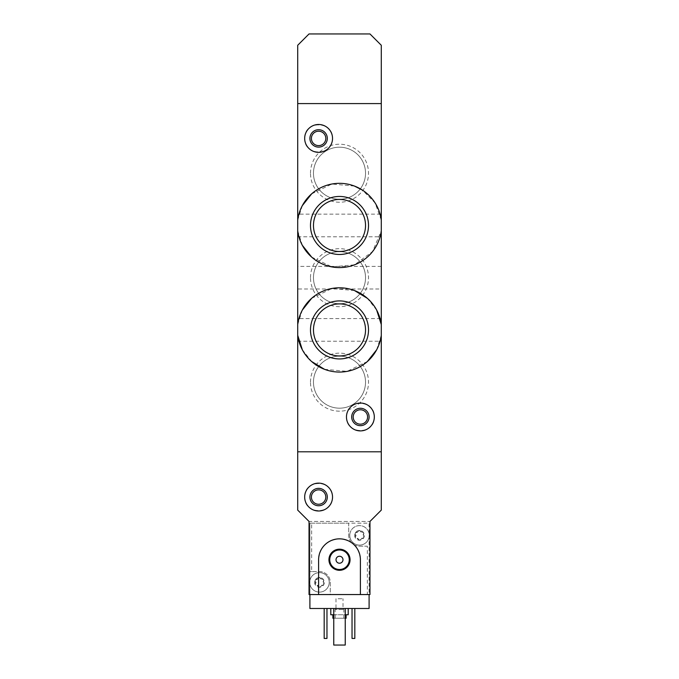 <?xml version="1.0" encoding="UTF-8"?>
<svg xmlns="http://www.w3.org/2000/svg" width="679" height="679" viewBox="0 0 679 679"><rect width="100%" height="100%" fill="white"/><g stroke="black" fill="none" stroke-linecap="round" stroke-linejoin="round"><path stroke-width="0.51" stroke-dasharray="3.4 2.55" d="M297.716 230.868L302.333 245.306M311.627 257.061L331.836 266.889L354.463 264.844L372.55 251.595L381.284 230.868M381.284 220.055L375.071 202.885L362.365 190.069M354.455 186.071L331.853 184.034L311.619 193.88M302.325 205.627L297.716 220.055M302.333 349.77L311.636 361.525M324.503 369.3L347.096 371.362L367.339 361.551M376.641 349.812L381.284 335.333M376.667 310.074L367.364 298.319M354.497 290.553L331.904 288.49L311.661 298.302M302.359 310.031L297.716 324.52M310.49 173.23A29.01 29.01 0 0 1 354.005 148.107A29.01 29.01 0 0 1 354.005 198.353A29.01 29.01 0 0 1 310.49 173.23M310.49 277.694A29.01 29.01 0 0 1 354.005 252.571A29.01 29.01 0 0 1 354.005 302.817A29.01 29.01 0 0 1 310.49 277.694M310.49 382.158A29.01 29.01 0 0 1 354.005 357.035A29.01 29.01 0 0 1 354.005 407.281A29.01 29.01 0 0 1 310.49 382.158M311.644 571.582L309.904 571.582L309.904 523.178L311.644 523.178L311.644 571.582L319.478 571.582A10.796 10.796 0 0 1 330.274 582.37L330.274 594.558L369.096 594.558L369.096 523.178L309.904 523.178L309.904 594.558L309.03 594.558L309.03 521.438L369.97 521.438L381.284 510.124L381.284 451.798L297.716 451.798L297.716 45.264L309.03 33.95L369.97 33.95L381.284 45.264L381.284 103.59L297.716 103.59L381.284 103.59L381.284 451.798L297.716 451.798L297.716 510.124L309.03 521.438L369.97 521.438L369.97 594.558L367.356 594.558L367.356 546.162L359.522 546.162A10.796 10.796 0 0 1 348.726 535.366L348.726 523.178L369.096 523.178L369.096 608.486L309.904 608.486L309.904 571.582L319.478 571.582A10.796 10.796 0 0 1 330.274 582.37L330.274 594.558L367.356 594.558M297.716 318.604L297.716 341.24L297.716 318.604L381.284 318.604L381.284 341.24L297.716 341.24M381.284 341.24L381.284 318.604M297.716 214.148L297.716 236.776L297.716 214.148L381.284 214.148L381.284 236.776L297.716 236.776M381.284 236.776L381.284 214.148M304.676 138.414C303.886 156.331 333.092 156.51 332.532 138.414C333.117 120.336 303.878 120.48 304.676 138.414M346.468 416.974C345.9 435.078 375.105 434.883 374.324 416.991C375.139 399.082 345.908 398.845 346.468 416.974M381.284 289.008L381.284 266.38L381.284 289.008L297.716 289.008L297.716 266.38L297.716 289.008M353.199 416.974A7.197 7.197 0 0 1 363.995 410.744A7.197 7.197 0 0 1 363.995 423.212A7.197 7.197 0 0 1 353.199 416.974M365.531 329.926A26.031 26.031 0 0 0 326.489 307.383A26.031 26.031 0 0 0 326.489 352.469A26.031 26.031 0 0 0 365.531 329.926M365.531 225.462A26.031 26.031 0 0 0 326.489 202.919A26.031 26.031 0 0 0 326.489 248.005A26.031 26.031 0 0 0 365.531 225.462M311.406 138.414A7.197 7.197 0 0 1 322.202 132.176A7.197 7.197 0 0 1 322.202 144.644A7.197 7.197 0 0 1 311.406 138.414M313.469 382.158A26.031 26.031 0 0 1 352.511 359.615A26.031 26.031 0 0 1 352.511 404.692A26.031 26.031 0 0 1 313.469 382.158A26.031 26.031 0 0 1 352.511 359.615A26.031 26.031 0 0 1 352.511 404.692A26.031 26.031 0 0 1 313.469 382.158M313.469 277.694A26.031 26.031 0 0 1 352.511 255.151A26.031 26.031 0 0 1 352.511 300.237A26.031 26.031 0 0 1 313.469 277.694A26.031 26.031 0 0 1 352.511 255.151A26.031 26.031 0 0 1 352.511 300.237A26.031 26.031 0 0 1 313.469 277.694M313.469 173.23A26.031 26.031 0 0 1 352.511 150.687A26.031 26.031 0 0 1 352.511 195.773A26.031 26.031 0 0 1 313.469 173.23A26.031 26.031 0 0 1 352.511 150.687A26.031 26.031 0 0 1 352.511 195.773A26.031 26.031 0 0 1 313.469 173.23M315.429 581.131L315.429 583.617A0.976 0.976 0 0 0 316.38 585.256L318.527 586.495A1.706 1.706 0 0 0 316.38 585.256L315.26 584.814A4.872 4.872 0 0 1 319.478 577.498A4.872 4.872 0 0 1 323.696 584.814A4.872 4.872 0 0 1 315.26 584.814L315.429 583.617A1.706 1.706 0 0 0 315.429 581.131L315.26 579.934L316.38 579.493A0.976 0.976 0 0 0 315.429 581.131M318.527 578.245L316.38 579.493A1.706 1.706 0 0 0 318.527 578.245L319.478 577.498L320.429 578.245A0.976 0.976 0 0 0 318.527 578.245M322.576 579.493L320.429 578.245A1.706 1.706 0 0 0 322.576 579.493L323.696 579.934L323.527 581.131A0.976 0.976 0 0 0 322.576 579.493M323.527 583.617L323.527 581.131A1.706 1.706 0 0 0 323.527 583.617L323.696 584.814L322.576 585.256A0.976 0.976 0 0 0 323.527 583.617M320.429 586.495L322.576 585.256A1.706 1.706 0 0 0 320.429 586.495L319.478 587.25L318.527 586.495A0.976 0.976 0 0 0 320.429 586.495M355.473 534.127L355.473 536.605A0.976 0.976 0 0 0 356.424 538.252L358.571 539.491A1.706 1.706 0 0 0 356.424 538.252L355.304 537.802A4.872 4.872 0 0 1 359.522 530.494A4.872 4.872 0 0 1 363.74 537.802A4.872 4.872 0 0 1 355.304 537.802L355.473 536.605A1.706 1.706 0 0 0 355.473 534.127L355.304 532.93L356.424 532.48A0.976 0.976 0 0 0 355.473 534.127M358.571 531.241L356.424 532.48A1.706 1.706 0 0 0 358.571 531.241L359.522 530.494L360.473 531.241A0.976 0.976 0 0 0 358.571 531.241M362.62 532.48L360.473 531.241A1.706 1.706 0 0 0 362.62 532.48L363.74 532.93L363.571 534.127A0.976 0.976 0 0 0 362.62 532.48M363.571 536.605L363.571 534.127A1.706 1.706 0 0 0 363.571 536.605L363.74 537.802L362.62 538.252A0.976 0.976 0 0 0 363.571 536.605M360.473 539.491L362.62 538.252A1.706 1.706 0 0 0 360.473 539.491L359.522 540.238L358.571 539.491A0.976 0.976 0 0 0 360.473 539.491M311.644 523.178L348.726 523.178L348.726 535.366A10.796 10.796 0 0 0 359.522 546.162L367.356 546.162M304.676 497.062C303.886 514.979 333.092 515.166 332.532 497.07C333.117 478.984 303.878 479.128 304.676 497.062M360.396 594.558L360.396 559.742C359.14 547.036 352.172 540.068 339.483 538.846C326.803 540.085 319.851 547.045 318.604 559.742L318.604 594.558M330.792 608.486L348.208 608.486L330.792 608.486M352.036 608.486L354.82 608.486L352.036 608.486L352.036 638.438L354.82 638.438L354.82 608.486M324.18 608.486L326.964 608.486L324.18 608.486L324.18 638.438L326.964 638.438L326.964 608.486M333.754 608.486L345.246 608.486L333.754 608.486L333.754 645.05L345.246 645.05L345.246 608.486M333.754 618.238L345.246 618.238M346.112 618.238L332.888 618.238M335.146 618.238L343.854 618.238L335.146 618.238L335.146 609.53L343.854 609.53L335.146 609.53L335.995 608.681L343.005 608.681L335.995 608.681L335.995 598.742L343.005 598.742L335.995 598.742M332.888 614.758L346.112 614.758L332.888 614.758M333.754 614.758L345.246 614.758M348.208 614.758L330.792 614.758M311.406 497.062A7.197 7.197 0 0 1 322.202 490.832A7.197 7.197 0 0 1 322.202 503.292A7.197 7.197 0 0 1 311.406 497.062M369.096 594.558L309.904 594.558M336.02 559.742A3.48 3.48 0 0 1 341.24 556.721A3.48 3.48 0 0 1 341.24 562.755A3.48 3.48 0 0 1 336.02 559.742M329.748 559.742A9.752 9.752 0 0 1 344.372 551.297A9.752 9.752 0 0 1 344.372 568.187A9.752 9.752 0 0 1 329.748 559.742M369.096 533.533A9.752 9.752 0 0 0 349.77 535.366A9.752 9.752 0 0 0 369.096 537.199A9.752 9.752 0 0 0 369.096 533.533M309.904 584.212A9.752 9.752 0 0 0 324.876 590.492A9.752 9.752 0 0 0 324.876 574.256A9.752 9.752 0 0 0 309.726 582.37A9.752 9.752 0 0 1 324.35 573.933A9.752 9.752 0 0 1 324.35 590.815A9.752 9.752 0 0 1 309.726 582.37A9.752 9.752 0 0 0 309.904 584.212M349.77 535.366A9.752 9.752 0 0 1 364.394 526.921A9.752 9.752 0 0 1 364.394 543.811A9.752 9.752 0 0 1 349.77 535.366M381.284 266.38L297.716 266.38M343.854 618.238L343.854 609.53L343.005 608.681L343.005 598.742"/><path stroke-width="1.02" d="M381.284 230.868A42.132 42.132 0 0 1 297.716 230.868L297.716 220.055A42.132 42.132 0 0 1 381.284 220.055L381.284 324.52L376.667 310.074M302.333 245.306L311.627 257.061M362.365 190.069L354.455 186.071M311.619 193.88L302.325 205.627M381.284 335.333L381.284 510.124L369.97 521.438L369.97 594.558L360.396 594.558L360.396 559.742A20.896 20.896 0 0 0 339.5 538.846A20.896 20.896 0 0 0 318.604 559.742L318.604 594.558L309.03 594.558L309.03 521.438L297.716 510.124L297.716 451.798L381.284 451.798L297.716 451.798L297.716 324.52A42.132 42.132 0 0 1 381.284 324.52L381.284 335.333A42.132 42.132 0 0 1 297.716 335.333L302.333 349.77M311.636 361.525L324.503 369.3M367.339 361.551L376.641 349.812M367.364 298.319L354.497 290.553M311.661 298.302L302.359 310.031M310.49 329.926A29.01 29.01 0 0 1 339.5 300.916A29.01 29.01 0 0 1 368.51 329.926A29.01 29.01 0 0 1 339.5 358.936A29.01 29.01 0 0 1 310.49 329.926M310.49 225.462A29.01 29.01 0 0 1 339.5 196.452A29.01 29.01 0 0 1 368.51 225.462A29.01 29.01 0 0 1 339.5 254.472A29.01 29.01 0 0 1 310.49 225.462M381.284 220.055L381.284 45.264L369.97 33.95L309.03 33.95L297.716 45.264L297.716 103.59L381.284 103.59L297.716 103.59L297.716 220.055M297.716 230.868L297.716 324.52M346.468 416.974A13.928 13.928 0 0 1 367.356 404.913A13.928 13.928 0 0 1 367.356 429.035A13.928 13.928 0 0 1 346.468 416.974M351.688 416.974A8.708 8.708 0 0 1 364.742 409.437A8.708 8.708 0 0 1 364.742 424.511A8.708 8.708 0 0 1 351.688 416.974M353.199 416.974A7.197 7.197 0 0 1 363.995 410.744A7.197 7.197 0 0 1 363.995 423.212A7.197 7.197 0 0 1 353.199 416.974M365.531 329.926A26.031 26.031 0 0 0 326.489 307.383A26.031 26.031 0 0 0 326.489 352.469A26.031 26.031 0 0 0 365.531 329.926M365.531 225.462A26.031 26.031 0 0 0 326.489 202.919A26.031 26.031 0 0 0 326.489 248.005A26.031 26.031 0 0 0 365.531 225.462M304.676 138.414A13.928 13.928 0 0 1 325.572 126.353A13.928 13.928 0 0 1 325.572 150.475A13.928 13.928 0 0 1 304.676 138.414M309.904 138.414A8.708 8.708 0 0 1 322.958 130.869A8.708 8.708 0 0 1 322.958 145.951A8.708 8.708 0 0 1 309.904 138.414M311.406 138.414A7.197 7.197 0 0 1 322.202 132.176A7.197 7.197 0 0 1 322.202 144.644A7.197 7.197 0 0 1 311.406 138.414M369.096 594.558L369.096 608.486L309.904 608.486L309.904 594.558M332.888 614.758L332.888 618.238L333.754 618.238M345.246 618.238L346.112 618.238L346.112 614.758M330.792 608.486L330.792 614.758L333.754 614.758M345.246 614.758L348.208 614.758L348.208 608.486M354.82 608.486L354.82 638.438L352.036 638.438L352.036 608.486M326.964 608.486L326.964 638.438L324.18 638.438L324.18 608.486M304.676 497.062A13.928 13.928 0 0 1 325.572 485.001A13.928 13.928 0 0 1 325.572 509.123A13.928 13.928 0 0 1 304.676 497.062M309.904 497.062A8.708 8.708 0 0 1 322.958 489.525A8.708 8.708 0 0 1 322.958 504.599A8.708 8.708 0 0 1 309.904 497.062M311.406 497.062A7.197 7.197 0 0 1 322.202 490.832A7.197 7.197 0 0 1 322.202 503.292A7.197 7.197 0 0 1 311.406 497.062M345.246 608.486L345.246 645.05L333.754 645.05L333.754 608.486M318.604 594.558L360.396 594.558M328.95 559.742A10.55 10.55 0 0 1 344.779 550.601A10.55 10.55 0 0 1 344.779 568.883A10.55 10.55 0 0 1 328.95 559.742M336.02 559.742A3.48 3.48 0 0 1 341.24 556.721A3.48 3.48 0 0 1 341.24 562.755A3.48 3.48 0 0 1 336.02 559.742M329.748 559.742A9.752 9.752 0 0 1 344.372 551.297A9.752 9.752 0 0 1 344.372 568.187A9.752 9.752 0 0 1 329.748 559.742"/></g></svg>
